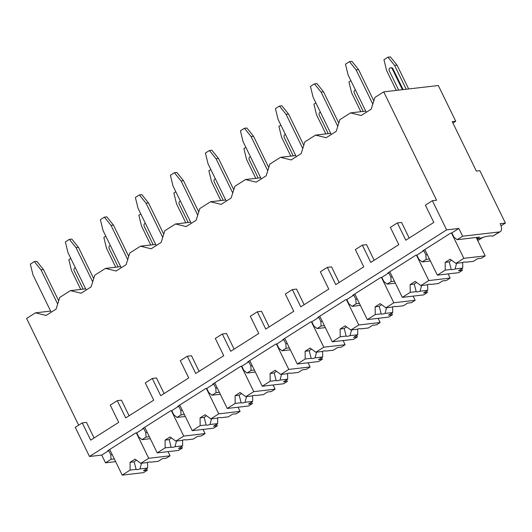 <?xml version="1.0" encoding="UTF-8"?>
<svg xmlns="http://www.w3.org/2000/svg" width="532" height="532" viewBox="0 0 532 532"><rect width="100%" height="100%" fill="white"/><g stroke="black" fill="none" stroke-linecap="round" stroke-linejoin="round"><path stroke-width="0.8" d="M476.346 171.078L479.844 170.672L505.4 223.074L500.153 223.679A8.785 4.236 -122.4 0 1 500.313 231.633A8.785 4.236 -122.4 0 1 499.375 231.952L462.641 236.208L458.863 228.467L446.614 229.891L432.383 200.71L436.586 200.225L383.725 91.85L438.308 85.519L455.738 121.249L452.24 121.655L476.346 171.078M505.4 223.074L501.018 225.854M482.817 237.405L477.743 240.624M383.725 91.85L374.874 97.469L371.203 109.153L361.201 115.497L350.561 112.89L339.862 119.687L336.191 131.371L326.189 137.715L315.549 135.108L304.849 141.898L301.178 153.582L291.177 159.933L280.537 157.326L269.837 164.115L266.166 175.799L256.165 182.15L245.525 179.543L234.825 186.333L231.154 198.017L221.152 204.368L210.512 201.761L199.813 208.551L196.142 220.235L186.14 226.579L175.5 223.972L164.8 230.768L161.13 242.452L151.128 248.796L140.488 246.19L129.788 252.986L126.117 264.67L116.116 271.014L105.476 268.407L94.776 275.197L91.105 286.881L81.103 293.232L70.463 290.625L59.764 297.415L56.093 309.099L46.091 315.449L35.451 312.843L26.6 318.455L78.65 425.168M374.169 260.261L366.561 244.66L362.358 245.146L370.784 262.416L398.794 244.64L390.368 227.37L397.371 222.928L401.574 222.443L409.181 238.05M304.144 304.696L296.537 289.089L292.334 289.581L300.76 306.844L328.769 289.076L320.344 271.805L327.346 267.363L331.549 266.878L339.157 282.479M234.12 349.132L226.512 333.524L222.31 334.01L230.735 351.28L258.745 333.504L250.319 316.241L257.322 311.792L261.525 311.306L269.132 326.914M164.095 393.56L156.488 377.959L152.285 378.445L160.711 395.715L188.72 377.939L180.295 360.669L187.297 356.227L191.5 355.742L199.108 371.349M94.071 437.996L86.463 422.388L82.261 422.88L90.686 440.144L118.696 422.375L110.27 405.105L117.273 400.663L121.476 400.177L129.083 415.778M35.451 312.843L50.633 311.08M70.463 290.625L85.645 288.863M105.476 268.407L120.658 266.645M140.488 246.19L155.67 244.434M175.5 223.972L190.682 222.216M210.512 201.761L225.694 199.999M245.525 179.543L260.707 177.781M280.537 157.326L295.719 155.563M315.549 135.108L330.731 133.346M350.561 112.89L365.743 111.135M57.682 304.045L40.997 269.844L34.354 261.591L30.351 264.125L32.997 274.924L51.185 312.218M58.693 300.819L43.451 269.564L36.801 261.305L34.354 261.591M40.997 269.844L43.451 269.564M80.738 289.435L71.487 270.462L68.841 259.663L70.796 258.426M83.138 289.155L74.161 270.741A2.028 1.729 83.4 0 1 75.364 267.782M115.644 461.643L105.516 462.82L101.738 455.079L89.489 456.496L75.258 427.322L82.261 422.88M455.738 121.249L452.912 123.038M152.285 378.445L145.283 382.887L153.708 400.157L125.698 417.933L117.273 400.663M222.31 334.01L215.307 338.452L223.733 355.722L195.723 373.497L187.297 356.227M292.334 289.581L285.332 294.023L293.757 311.293L265.747 329.062L257.322 311.792M362.358 245.146L355.356 249.588L363.782 266.858L335.772 284.633L327.346 267.363M432.383 200.71L425.381 205.153L433.806 222.423L405.796 240.198L397.371 222.928M446.614 229.891L89.489 456.496M429.437 258.998L426.125 259.377L425.886 254.855L423.851 250.685L422.8 250.811L450.81 233.036L451.861 232.916L458.863 228.467M423.851 250.685L416.849 255.127L415.798 255.254L387.788 273.022L388.839 272.903L381.836 277.345L380.786 277.471L352.776 295.24L353.827 295.12L346.824 299.563L345.773 299.682L317.764 317.458L318.814 317.338L311.812 321.78L310.761 321.9L282.751 339.675L283.802 339.556L276.8 343.998L275.749 344.118L247.739 361.893L248.79 361.767L241.787 366.216L240.737 366.335L212.727 384.111L213.778 383.984L206.775 388.427L205.724 388.553L177.715 406.322L178.765 406.202L171.763 410.644L170.712 410.771L142.702 428.539L143.753 428.42L136.751 432.862L135.7 432.982L107.69 450.757L108.741 450.637L101.738 455.079M462.641 236.208L457.134 239.699L453.896 237.079L451.861 232.916M114.327 458.943L111.015 459.329L110.776 454.807L108.741 450.637M111.015 459.329L105.516 462.82M149.339 436.725L146.027 437.111L145.788 432.589L143.753 428.42M146.027 437.111L142.024 439.651L150.297 438.694M136.751 432.862L138.786 437.031L142.024 439.651M184.351 414.514L181.04 414.894L180.8 410.372L178.765 406.202M181.04 414.894L177.036 417.434L185.309 416.476M171.763 410.644L173.798 414.814L177.036 417.434M219.364 392.297L216.052 392.676L215.812 388.154L213.778 383.984M216.052 392.676L212.049 395.216L220.321 394.259M206.775 388.427L208.81 392.596L212.049 395.216M254.376 370.079L251.064 370.465L250.825 365.936L248.79 361.767M251.064 370.465L247.061 372.998L255.333 372.041M241.787 366.216L243.822 370.378L247.061 372.998M289.388 347.862L286.076 348.247L285.837 343.719L283.802 339.556M286.076 348.247L282.073 350.788L290.346 349.823M276.8 343.998L278.835 348.167L282.073 350.788M324.4 325.644L321.089 326.03L320.849 321.508L318.814 317.338M321.089 326.03L317.085 328.57L325.358 327.612M311.812 321.78L313.847 325.95L317.085 328.57M359.413 303.426L356.101 303.812L355.861 299.29L353.827 295.12M356.101 303.812L352.098 306.352L360.37 305.395M346.824 299.563L348.859 303.732L352.098 306.352M394.425 281.209L391.113 281.594L390.874 277.072L388.839 272.903M391.113 281.594L387.11 284.135L395.382 283.177M381.836 277.345L383.871 281.514L387.11 284.135M426.125 259.377L422.122 261.917L430.395 260.959M416.849 255.127L418.884 259.297L422.122 261.917M112.225 454.634L110.776 454.807M457.134 239.699L479.532 237.106L476.858 238.802M499.375 231.952L492.539 236.288A25.689 5.101 154 0 0 477.131 239.373M492.539 236.288L500.313 231.633M147.238 432.416L145.788 432.589M181.578 446.514L182.323 448.037L178.473 448.483L182.642 445.836L174.988 446.72L176.504 441.021M203.044 429.424L205.079 433.593L201.329 435.974L197.478 436.42L193.309 439.073L185.648 439.957A8.113 1.609 154 0 0 184.391 439.758A8.113 1.609 154 0 0 181.791 440.403L175.813 441.101L170.074 436.938L165.073 440.11L169.163 439.638L171.124 447.173L165.146 447.864L157.226 452.892L178.572 450.418L182.323 448.037M205.079 433.593L183.733 436.074L175.813 441.101M170.991 446.9L171.124 447.173A8.113 1.609 154 0 0 172.388 447.372A8.113 1.609 154 0 0 174.988 446.72M182.589 440.15L182.642 445.836M165.073 440.11L165.146 447.864M171.49 437.969A8.113 1.609 154 0 0 169.163 439.638M144.724 427.256L157.226 452.892M171.357 410.691L183.733 436.074M182.25 410.199L180.8 410.372M216.59 424.297L217.335 425.819L213.485 426.265L217.655 423.618L210 424.509L211.517 418.804M238.057 407.206L240.092 411.382L236.341 413.756L232.491 414.209L228.321 416.855L220.66 417.74A8.113 1.609 154 0 0 219.403 417.54A8.113 1.609 154 0 0 216.803 418.192L210.825 418.884L205.086 414.721L200.085 417.899L204.175 417.421L206.137 424.955L200.158 425.647L192.238 430.674L213.585 428.2L217.335 425.819M240.092 411.382L218.745 413.856L210.825 418.884M206.004 424.689L206.137 424.955A8.113 1.609 154 0 0 207.4 425.154A8.113 1.609 154 0 0 210 424.509M217.601 417.933L217.655 423.618M200.085 417.899L200.158 425.647M206.502 415.751A8.113 1.609 154 0 0 204.175 417.421M179.736 405.045L192.238 430.674M206.369 388.473L218.745 413.856M217.262 387.988L215.812 388.154M251.603 402.079L252.348 403.602L248.497 404.047L252.667 401.401L245.013 402.292L246.529 396.586M273.069 384.988L275.104 389.165L271.353 391.545L267.503 391.991L263.333 394.638L255.673 395.522A8.113 1.609 154 0 0 254.416 395.323A8.113 1.609 154 0 0 251.816 395.974L245.837 396.666L240.098 392.51L235.097 395.682L239.187 395.203L241.149 402.737L235.171 403.429L227.25 408.456L248.597 405.983L252.348 403.602M275.104 389.165L253.757 391.638L245.837 396.666M241.016 402.471L241.149 402.737A8.113 1.609 154 0 0 242.412 402.937A8.113 1.609 154 0 0 245.013 402.292M252.614 395.722L252.667 401.401M235.097 395.682L235.171 403.429M241.515 393.534A8.113 1.609 154 0 0 239.187 395.203M214.748 382.827L227.25 408.456M241.382 366.262L253.757 391.638M252.274 365.77L250.825 365.936M286.615 379.861L287.36 381.384L283.509 381.83L287.679 379.183L280.025 380.074L281.541 374.368M308.081 362.771L310.116 366.947L306.365 369.328L302.515 369.773L298.346 372.42L290.685 373.311A8.113 1.609 154 0 0 289.428 373.105A8.113 1.609 154 0 0 286.828 373.757L280.849 374.448L275.111 370.292L270.11 373.464L274.199 372.992L276.161 380.52L270.183 381.211L262.263 386.239L283.609 383.765L287.36 381.384M310.116 366.947L288.77 369.421L280.849 374.448M276.028 380.254L276.161 380.52A8.113 1.609 154 0 0 277.425 380.726A8.113 1.609 154 0 0 280.025 380.074M287.626 373.504L287.679 379.183M270.11 373.464L270.183 381.211M276.527 371.316A8.113 1.609 154 0 0 274.199 372.992M249.761 360.61L262.263 386.239M276.394 344.044L288.77 369.421M287.287 343.552L285.837 343.719M321.627 357.644L322.372 359.173L318.522 359.619L322.691 356.972L315.037 357.856L316.553 352.151M343.093 340.553L345.128 344.729L341.378 347.11L337.527 347.556L333.358 350.202L325.697 351.093A8.113 1.609 154 0 0 324.44 350.887A8.113 1.609 154 0 0 321.84 351.539L315.862 352.231L310.123 348.074L305.122 351.246L309.212 350.774L311.173 358.302L305.195 359L297.275 364.028L318.621 361.547L322.372 359.173M345.128 344.729L323.782 347.203L315.862 352.231M311.04 358.036L311.173 358.302A8.113 1.609 154 0 0 312.437 358.508A8.113 1.609 154 0 0 315.037 357.856M322.638 351.286L322.691 356.972M305.122 351.246L305.195 359M311.539 349.098A8.113 1.609 154 0 0 309.212 350.774M284.773 338.392L297.275 364.028M311.406 321.827L323.782 347.203M322.299 321.335L320.849 321.508M356.639 335.426L357.384 336.956L353.534 337.401L357.704 334.754L350.049 335.639L351.566 329.933M378.106 318.342L380.141 322.512L376.39 324.892L372.54 325.338L368.37 327.985L360.709 328.876A8.113 1.609 154 0 0 359.452 328.67A8.113 1.609 154 0 0 356.852 329.321L350.874 330.013L345.135 325.857L340.134 329.029L344.224 328.557L346.186 336.084L340.207 336.783L332.287 341.81L353.634 339.336L357.384 336.956M380.141 322.512L358.794 324.986L350.874 330.013M346.053 335.818L346.186 336.084A8.113 1.609 154 0 0 347.449 336.291A8.113 1.609 154 0 0 350.049 335.639M357.65 329.069L357.704 334.754M340.134 329.029L340.207 336.783M346.551 326.881A8.113 1.609 154 0 0 344.224 328.557M319.785 316.174L332.287 341.81M346.418 299.609L358.794 324.986M357.311 299.117L355.861 299.29M391.652 313.215L392.397 314.738L388.546 315.183L392.716 312.537L385.062 313.421L386.578 307.715M413.118 296.125L415.153 300.294L411.402 302.675L407.552 303.12L403.382 305.774L395.722 306.658A8.113 1.609 154 0 0 394.465 306.459A8.113 1.609 154 0 0 391.865 307.104L385.886 307.802L380.147 303.639L375.146 306.811L379.236 306.339L381.198 313.873L375.22 314.565L367.299 319.592L388.646 317.119L392.397 314.738M415.153 300.294L393.806 302.775L385.886 307.802M381.065 313.601L381.198 313.873A8.113 1.609 154 0 0 382.461 314.073A8.113 1.609 154 0 0 385.062 313.421M392.663 306.851L392.716 312.537M375.146 306.811L375.22 314.565M381.564 304.67A8.113 1.609 154 0 0 379.236 306.339M354.797 293.957L367.299 319.592M381.431 277.391L393.806 302.775M392.323 276.899L390.874 277.072M426.664 290.997L427.409 292.52L423.558 292.966L427.728 290.319L420.074 291.21L421.59 285.504M448.13 273.907L450.165 278.076L446.414 280.457L442.564 280.909L438.395 283.556L430.734 284.44A8.113 1.609 154 0 0 429.477 284.241A8.113 1.609 154 0 0 426.877 284.893L420.898 285.584L415.159 281.421L410.159 284.6L414.248 284.121L416.21 291.656L410.232 292.347L402.312 297.375L423.658 294.901L427.409 292.52M450.165 278.076L428.819 280.557L420.898 285.584M416.077 291.39L416.21 291.656A8.113 1.609 154 0 0 417.474 291.855A8.113 1.609 154 0 0 420.074 291.21M427.675 284.633L427.728 290.319M410.159 284.6L410.232 292.347M416.576 282.452A8.113 1.609 154 0 0 414.248 284.121M389.81 271.746L402.312 297.375M416.443 255.174L428.819 280.557M427.336 254.688L425.886 254.855M461.676 268.78L462.421 270.303L458.571 270.748L462.74 268.101L455.086 268.993L456.602 263.287M476.213 237.491L485.177 255.865L481.427 258.246L477.576 258.692L473.407 261.338L465.746 262.223A8.113 1.609 154 0 0 464.489 262.023A8.113 1.609 154 0 0 461.889 262.675L455.911 263.367L450.172 259.21L445.171 262.382L449.261 261.904L451.222 269.438L445.244 270.13L437.324 275.157L458.67 272.683L462.421 270.303M485.177 255.865L463.831 258.339L455.911 263.367M451.089 269.172L451.222 269.438A8.113 1.609 154 0 0 452.486 269.638A8.113 1.609 154 0 0 455.086 268.993M462.687 262.422L462.74 268.101M445.171 262.382L445.244 270.13M451.588 260.234A8.113 1.609 154 0 0 449.261 261.904M424.822 249.528L437.324 275.157M451.455 232.963L463.831 258.339M146.566 468.725L147.311 470.255L143.46 470.7L147.63 468.054L139.976 468.938L141.492 463.232M168.032 451.641L170.067 455.811L166.317 458.192L162.466 458.637L158.297 461.284L150.636 462.175A8.113 1.609 154 0 0 149.379 461.969A8.113 1.609 154 0 0 146.779 462.621L140.8 463.312L135.061 459.156L130.061 462.328L134.15 461.856L136.112 469.384L130.134 470.082L122.214 475.109L143.56 472.635L147.311 470.255M170.067 455.811L148.721 458.285L140.8 463.312M135.979 469.118L136.112 469.384A8.113 1.609 154 0 0 137.376 469.59A8.113 1.609 154 0 0 139.976 468.938M147.577 462.368L147.63 468.054M130.061 462.328L130.134 470.082M136.478 460.18A8.113 1.609 154 0 0 134.15 461.856M109.712 449.474L122.214 475.109M136.345 432.908L148.721 458.285M92.694 281.834L76.01 247.626L69.366 239.373L65.363 241.907L68.01 252.707L86.197 290M93.705 278.602L78.463 247.347L71.813 239.087L69.366 239.373M76.01 247.626L78.463 247.347M115.75 267.217L106.5 248.245L103.853 237.445L105.808 236.208M118.151 266.938L109.173 248.524A2.028 1.729 83.4 0 1 110.377 245.565M127.707 259.616L111.022 225.415L104.378 217.156L100.375 219.696L103.022 230.489L121.21 267.782M128.717 256.384L113.476 225.129L106.826 216.87L104.378 217.156M111.022 225.415L113.476 225.129M150.762 244.999L141.512 226.027L138.865 215.234L140.82 213.99M153.163 244.72L144.185 226.306A2.028 1.729 83.4 0 1 145.389 223.354M162.719 237.398L146.034 203.197L139.391 194.938L135.387 197.478L138.034 208.271L156.222 245.565M163.73 234.166L148.488 202.911L141.838 194.652L139.391 194.938M146.034 203.197L148.488 202.911M185.774 222.782L176.524 203.809L173.878 193.016L175.833 191.773M188.175 222.502L179.198 204.095A2.028 1.729 83.4 0 1 180.401 201.136M197.731 215.181L181.046 180.98L174.403 172.72L170.4 175.261L173.046 186.06L191.234 223.347M198.742 211.955L183.5 180.694L176.85 172.435L174.403 172.72M181.046 180.98L183.5 180.694M220.787 200.564L211.537 181.592L208.89 170.799L210.845 169.555M223.187 200.291L214.21 181.877A2.028 1.729 83.4 0 1 215.413 178.918M232.743 192.963L216.059 158.762L209.415 150.503L205.412 153.043L208.059 163.843L226.246 201.136M233.754 189.738L218.512 158.476L211.862 150.224L209.415 150.503M216.059 158.762L218.512 158.476M255.799 178.353L246.549 159.381L243.902 148.581L245.857 147.337M258.2 178.074L249.222 159.66A2.028 1.729 83.4 0 1 250.426 156.701M267.756 170.745L251.071 136.544L244.427 128.292L240.424 130.825L243.071 141.625L261.259 178.918M268.766 167.52L253.525 136.265L246.875 128.006L244.427 128.292M251.071 136.544L253.525 136.265M290.811 156.135L281.561 137.163L278.914 126.363L280.869 125.126M293.212 155.856L284.234 137.442A2.028 1.729 83.4 0 1 285.438 134.483M302.768 148.534L286.083 114.327L279.44 106.074L275.436 108.608L278.083 119.407L296.271 156.701M303.779 145.303L288.537 114.047L281.887 105.788L279.44 106.074M286.083 114.327L288.537 114.047M325.823 133.918L316.573 114.945L313.927 104.146L315.882 102.909M328.224 133.638L319.247 115.225A2.028 1.729 83.4 0 1 320.45 112.265M337.78 126.317L321.095 92.116L314.452 83.856L310.449 86.397L313.095 97.19L331.283 134.483M338.791 123.085L323.549 91.83L316.899 83.571L314.452 83.856M321.095 92.116L323.549 91.83M360.836 111.7L351.586 92.728L348.939 81.935L350.894 80.691M363.236 111.421L354.259 93.007A2.028 1.729 83.4 0 1 355.462 90.054M372.792 104.099L356.108 69.898L349.464 61.639L345.461 64.179L348.108 74.972L366.295 112.265M373.803 100.867L358.561 69.612L351.911 61.353L349.464 61.639M356.108 69.898L358.561 69.612M387.954 57.177L390.402 56.891L397.052 65.15L394.598 65.436L387.954 57.177L383.951 59.717L386.598 70.51L396.293 90.393M406.209 89.243L394.598 65.436M392.968 68.808A2.028 1.729 -96.6 0 0 391.233 67.744L390.535 67.823A2.028 1.729 83.4 0 1 392.27 68.887L392.968 68.808L403.11 89.602M408.662 88.957L397.052 65.15M398.694 90.114L389.271 70.796A2.028 1.729 83.4 0 1 390.535 67.823M402.411 89.682L392.27 68.887"/></g></svg>
